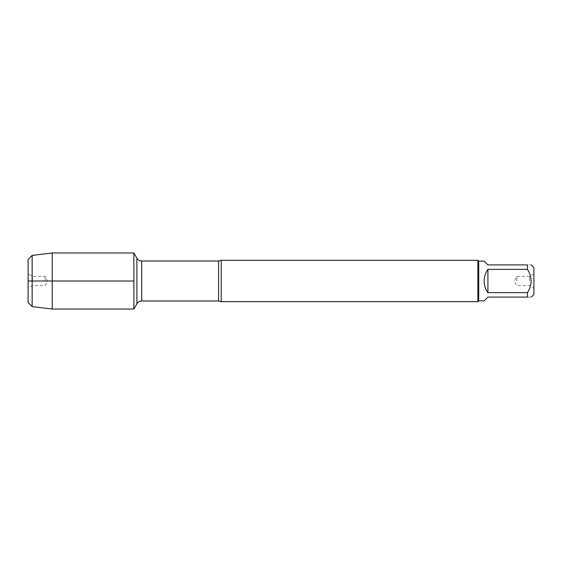 <?xml version="1.0" encoding="UTF-8"?>
<svg xmlns="http://www.w3.org/2000/svg" width="562" height="562" viewBox="0 0 562 562"><rect width="100%" height="100%" fill="white"/><g stroke="black" fill="none" stroke-linecap="round" stroke-linejoin="round"><path stroke-width="0.42" stroke-dasharray="2.81 2.11" d="M221.224 301.689L221.224 260.311M133.861 281L133.861 309.044L133.861 281M477.897 260.311L477.897 301.689M533.9 281L533.9 288.13L533.9 281M533.9 294.425L533.9 267.575M484.149 300.867L487.921 297.094L527.465 297.094C532.326 297.094 532.326 297.094 527.465 297.094L527.465 292.64C532.326 284.885 532.326 277.122 527.465 269.36L527.465 264.906C532.326 264.906 532.326 264.906 527.465 264.906L487.921 264.906L484.149 261.133M487.921 292.64C482.934 284.878 482.934 277.122 487.921 269.36L487.921 292.64L527.465 292.64M487.921 269.36L527.465 269.36M478.719 261.133L478.719 300.867M529.516 281L529.516 276.399L529.516 281M516.885 281L516.885 276.399L516.885 281M52.238 252.956L52.238 309.044M32.146 306.592L32.146 255.408M45.115 281L45.115 276.399L45.115 281M32.484 281L32.484 276.399L32.484 281M28.1 273.87L28.1 288.13L28.1 273.87L32.484 276.399L45.115 276.399L47.77 281L45.115 285.601L32.484 285.601L28.1 288.13M218.555 261L218.555 301M141.687 301L141.687 261M136.91 258.239L136.91 303.761M533.9 273.87L529.516 276.399L516.885 276.399L514.23 281L516.885 285.601L529.516 285.601L533.9 288.13"/><path stroke-width="0.84" d="M221.224 260.311L221.224 301.689L477.897 301.689L477.897 260.311L221.224 260.311L218.555 261L141.687 261L141.687 301C139.608 301.07 138.013 301.991 136.91 303.761L136.91 258.239L133.861 252.956L133.861 309.044L133.861 252.956L52.238 252.956L52.238 309.044L133.861 309.044L136.91 303.761M531.231 264.906L533.9 267.575L533.9 294.425L531.231 297.094M487.921 297.094L484.149 300.867L478.719 300.867L478.719 261.133L484.149 261.133L487.921 264.906L527.465 264.906C532.326 264.906 532.326 264.906 527.465 264.906L527.465 269.36C532.326 277.122 532.326 284.885 527.465 292.64L527.465 297.094C532.326 297.094 532.326 297.094 527.465 297.094L487.921 297.094M487.921 269.36C485.442 272.844 484.184 276.722 484.149 281C484.184 285.278 485.442 289.156 487.921 292.64L487.921 269.36L527.465 269.36M487.921 292.64L527.465 292.64M28.1 259.454L28.1 302.546L28.1 259.454L32.146 255.408L32.146 306.592L52.238 309.044M133.861 281L28.1 281L133.861 281M221.224 301.689L218.555 301L218.555 261M218.555 301L141.687 301M141.687 261C139.608 260.93 138.013 260.009 136.91 258.239M478.719 261.133L477.897 260.311M478.719 300.867L477.897 301.689M32.146 255.408L52.238 252.956M28.1 302.546L32.146 306.592"/></g></svg>

